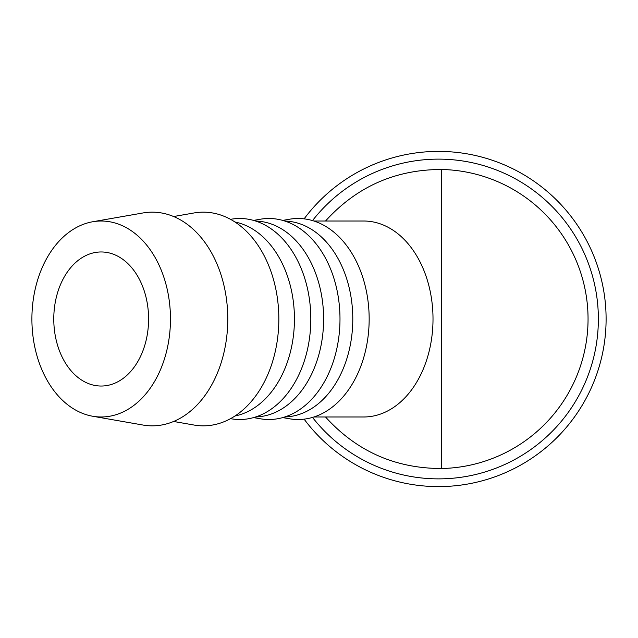 <?xml version="1.0" encoding="UTF-8"?>
<svg xmlns="http://www.w3.org/2000/svg" width="638" height="638" viewBox="0 0 638 638"><rect width="100%" height="100%" fill="white"/><g stroke="black" fill="none" stroke-linecap="round" stroke-linejoin="round"><path stroke-width="0.96" d="M312.524 417.419A159.859 159.859 0 0 0 598.364 319A159.859 159.859 0 0 0 312.524 220.581M304.119 419.15A167.595 167.595 0 0 0 606.1 319A167.595 167.595 0 0 0 304.119 218.85M92.677 416.239L142.96 425.036A106.841 75.547 -90 0 0 227.782 319A106.841 75.547 -90 0 0 142.96 212.964L92.677 221.761A97.981 69.279 -90 0 0 31.9 319A97.981 69.279 -90 0 0 92.677 416.239A97.981 69.279 -90 0 0 170.466 319A97.981 69.279 -90 0 0 92.677 221.761M173.632 421.471L194.008 425.036A106.841 75.547 -90 0 0 278.838 319A106.841 75.547 -90 0 0 194.008 212.964L173.632 216.529M234.967 415.992A97.981 69.279 -90 0 0 294.445 319A97.981 69.279 -90 0 0 234.967 222.008M230.517 418.664L231.02 418.751A100.517 71.073 -90 0 0 310.818 319A100.517 71.073 -90 0 0 231.02 219.249L230.517 219.336M255.655 416.965A97.981 69.279 -90 0 0 323.618 319A97.981 69.279 -90 0 0 255.655 221.035M253.573 417.595L260.192 418.751A100.517 71.073 -90 0 0 339.99 319A100.517 71.073 -90 0 0 260.192 219.249L253.573 220.405M284.827 416.965A97.981 69.279 -90 0 0 352.79 319A97.981 69.279 -90 0 0 284.827 221.035M282.746 417.595L289.365 418.751A100.517 71.073 -90 0 0 369.163 319A100.517 71.073 -90 0 0 289.365 219.249L282.746 220.405M313.944 416.981L363.724 416.981A97.981 69.279 -90 0 0 433.011 319A97.981 69.279 -90 0 0 363.724 221.019L313.944 221.019M325.524 221.019C356.61 186.711 395.297 169.533 441.6 169.485L441.6 468.515A149.547 149.547 0 0 0 588.053 319A149.547 149.547 0 0 0 441.6 169.485M148.59 319A67.038 47.403 90 0 1 101.179 386.038A67.038 47.403 90 0 1 53.775 319A67.038 47.403 90 0 1 101.179 251.962A67.038 47.403 90 0 1 148.59 319M441.6 468.515C395.297 468.467 356.61 451.289 325.524 416.981"/></g></svg>
